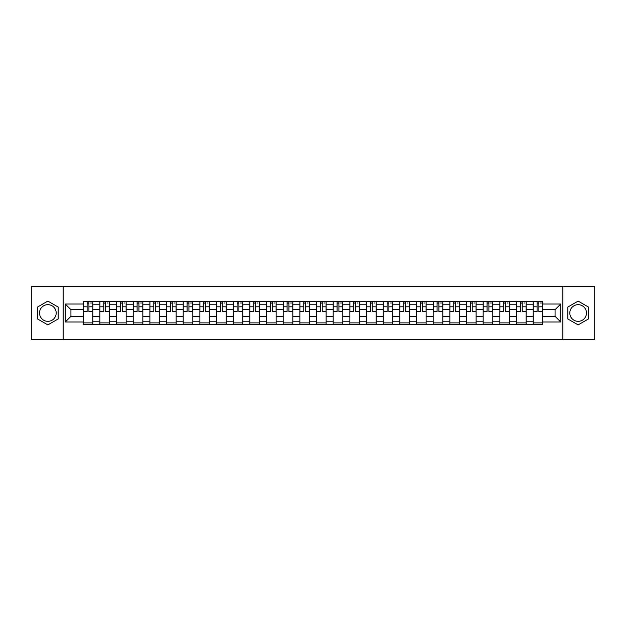 <?xml version="1.0" encoding="UTF-8"?>
<svg xmlns="http://www.w3.org/2000/svg" width="626" height="626" viewBox="0 0 626 626"><rect width="100%" height="100%" fill="white"/><g stroke="black" fill="none" stroke-linecap="round" stroke-linejoin="round"><path stroke-width="0.94" d="M47.858 321.334A8.334 8.334 0 0 1 39.524 313A8.334 8.334 0 0 1 47.858 304.666A8.334 8.334 0 0 1 56.191 313A8.334 8.334 0 0 1 47.858 321.334M578.142 321.334A8.334 8.334 0 0 1 569.809 313A8.334 8.334 0 0 1 578.142 304.666A8.334 8.334 0 0 1 586.476 313A8.334 8.334 0 0 1 578.142 321.334M562.868 339.707L594.7 339.707L594.7 286.293L31.3 286.293L31.3 339.707L562.868 339.707L562.868 286.293M99.886 324.487L99.886 304.776L92.828 304.776L92.828 324.487M92.828 304.776L92.828 301.513M99.886 304.776L99.886 301.513M109.495 301.513L109.495 324.487M116.546 324.487L116.546 301.513M126.162 301.513L126.162 324.487M133.213 324.487L133.213 301.513M142.83 301.513L142.83 324.487M149.88 324.487L149.88 301.513M159.489 301.513L159.489 324.487M166.539 324.487L166.539 301.513M176.156 301.513L176.156 324.487M183.207 324.487L183.207 301.513M192.824 301.513L192.824 324.487M199.874 324.487L199.874 301.513M209.483 301.513L209.483 324.487M216.533 324.487L216.533 301.513M226.15 301.513L226.15 324.487M233.201 324.487L233.201 301.513M242.818 301.513L242.818 324.487M249.868 324.487L249.868 301.513M259.477 301.513L259.477 324.487M266.527 324.487L266.527 301.513M276.144 301.513L276.144 324.487M283.195 324.487L283.195 301.513M292.811 301.513L292.811 324.487M299.862 324.487L299.862 301.513M309.471 301.513L309.471 324.487M316.529 324.487L316.529 301.513M326.138 301.513L326.138 324.487M333.188 324.487L333.188 301.513M342.805 301.513L342.805 324.487M349.856 324.487L349.856 301.513M359.473 301.513L359.473 324.487M366.523 324.487L366.523 301.513M376.132 301.513L376.132 324.487M383.182 324.487L383.182 301.513M392.799 301.513L392.799 324.487M399.85 324.487L399.85 301.513M409.467 301.513L409.467 324.487M416.517 324.487L416.517 301.513M426.126 301.513L426.126 324.487M433.176 324.487L433.176 301.513M442.793 301.513L442.793 324.487M449.844 324.487L449.844 301.513M459.461 301.513L459.461 324.487M466.511 324.487L466.511 301.513M476.12 301.513L476.12 324.487M483.17 324.487L483.17 301.513M492.787 301.513L492.787 324.487M499.838 324.487L499.838 301.513M509.454 301.513L509.454 324.487M516.505 324.487L516.505 301.513M526.114 301.513L526.114 324.487M533.172 324.487L533.172 301.513M533.172 316.31L526.114 316.31M516.505 316.31L509.454 316.31M499.838 316.31L492.787 316.31M483.17 316.31L476.12 316.31M466.511 316.31L459.461 316.31M449.844 316.31L442.793 316.31M433.176 316.31L426.126 316.31M416.517 316.31L409.467 316.31M399.85 316.31L392.799 316.31M383.182 316.31L376.132 316.31M366.523 316.31L359.473 316.31M349.856 316.31L342.805 316.31M333.188 316.31L326.138 316.31M316.529 316.31L309.471 316.31M299.862 316.31L292.811 316.31M283.195 316.31L276.144 316.31M266.527 316.31L259.477 316.31M249.868 316.31L242.818 316.31M233.201 316.31L226.15 316.31M216.533 316.31L209.483 316.31M199.874 316.31L192.824 316.31M183.207 316.31L176.156 316.31M166.539 316.31L159.489 316.31M149.88 316.31L142.83 316.31M133.213 316.31L126.162 316.31M116.546 316.31L109.495 316.31M99.886 316.31L92.828 316.31M533.172 309.69L526.114 309.69M516.505 309.69L509.454 309.69M499.838 309.69L492.787 309.69M483.17 309.69L476.12 309.69M466.511 309.69L459.461 309.69M449.844 309.69L442.793 309.69M433.176 309.69L426.126 309.69M416.517 309.69L409.467 309.69M399.85 309.69L392.799 309.69M383.182 309.69L376.132 309.69M366.523 309.69L359.473 309.69M349.856 309.69L342.805 309.69M333.188 309.69L326.138 309.69M316.529 309.69L309.471 309.69M299.862 309.69L292.811 309.69M283.195 309.69L276.144 309.69M266.527 309.69L259.477 309.69M249.868 309.69L242.818 309.69M233.201 309.69L226.15 309.69M216.533 309.69L209.483 309.69M199.874 309.69L192.824 309.69M183.207 309.69L176.156 309.69M166.539 309.69L159.489 309.69M149.88 309.69L142.83 309.69M133.213 309.69L126.162 309.69M116.546 309.69L109.495 309.69M99.886 309.69L92.828 309.69M70.934 316.31L83.219 316.31L83.219 309.69L70.934 309.69L70.934 316.31L65.268 321.975L65.268 304.025L83.219 304.025L83.219 309.69M542.781 309.69L542.781 316.31L555.066 316.31L555.066 309.69L542.781 309.69L542.781 301.513L83.219 301.513L83.219 304.025M542.781 304.025L560.732 304.025L560.732 321.975L542.781 321.975L542.781 316.31M83.219 316.31L83.219 324.487L542.781 324.487L542.781 321.975M83.219 321.975L65.268 321.975M63.132 339.707L63.132 286.293M58.163 307.045L47.858 301.098L37.552 307.045L37.552 318.955L47.858 324.902L58.163 318.955L58.163 307.045M588.448 307.045L578.142 301.098L567.837 307.045L567.837 318.955L578.142 324.902L588.448 318.955L588.448 307.045M92.828 322.883L83.219 322.883M87.116 303.117L88.931 303.117M109.495 322.883L99.886 322.883M103.783 303.117L105.598 303.117M126.162 322.883L116.546 322.883M120.442 303.117L122.266 303.117M142.83 322.883L133.213 322.883M137.11 303.117L138.925 303.117M159.489 322.883L149.88 322.883M153.777 303.117L155.592 303.117M176.156 322.883L166.539 322.883M170.444 303.117L172.26 303.117M192.824 322.883L183.207 322.883M187.104 303.117L188.919 303.117M209.483 322.883L199.874 322.883M203.771 303.117L205.586 303.117M226.15 322.883L216.533 322.883M220.438 303.117L222.253 303.117M242.818 322.883L233.201 322.883M237.097 303.117L238.913 303.117M259.477 322.883L249.868 322.883M253.765 303.117L255.58 303.117M276.144 322.883L266.527 322.883M270.432 303.117L272.247 303.117M292.811 322.883L283.195 322.883M287.091 303.117L288.915 303.117M309.471 322.883L299.862 322.883M303.759 303.117L305.574 303.117M326.138 322.883L316.529 322.883M320.426 303.117L322.241 303.117M342.805 322.883L333.188 322.883M337.085 303.117L338.909 303.117M359.473 322.883L349.856 322.883M353.753 303.117L355.568 303.117M376.132 322.883L366.523 322.883M370.42 303.117L372.235 303.117M392.799 322.883L383.182 322.883M387.087 303.117L388.902 303.117M409.467 322.883L399.85 322.883M403.747 303.117L405.562 303.117M426.126 322.883L416.517 322.883M420.414 303.117L422.229 303.117M442.793 322.883L433.176 322.883M437.081 303.117L438.896 303.117M459.461 322.883L449.844 322.883M453.74 303.117L455.556 303.117M476.12 322.883L466.511 322.883M470.408 303.117L472.223 303.117M492.787 322.883L483.17 322.883M487.075 303.117L488.89 303.117M509.454 322.883L499.838 322.883M503.734 303.117L505.558 303.117M526.114 322.883L516.505 322.883M520.402 303.117L522.217 303.117M542.781 322.883L533.172 322.883M537.069 303.117L538.884 303.117M65.268 304.025L70.934 309.69M555.066 316.31L560.732 321.975M555.066 309.69L560.732 304.025M88.931 311.771L88.931 301.622L92.781 301.622L92.781 311.771L88.931 311.771M87.116 303.015L88.931 303.015M90.645 303.015L91.388 303.015M90.48 301.622L83.274 301.622L83.274 311.771L87.116 311.771L87.116 301.622L85.566 301.622M105.598 311.771L105.598 301.622L109.44 301.622L109.44 311.771L105.598 311.771M103.783 303.015L105.598 303.015M107.304 303.015L108.055 303.015M107.148 301.622L99.933 301.622L99.933 311.771L103.783 311.771L103.783 301.622L102.234 301.622M122.266 311.771L122.266 301.622L126.108 301.622L126.108 311.771L122.266 311.771M120.442 303.015L122.266 303.015M123.971 303.015L124.723 303.015M123.815 301.622L116.6 301.622L116.6 311.771L120.442 311.771L120.442 301.622L118.901 301.622M138.925 311.771L138.925 301.622L142.775 301.622L142.775 311.771L138.925 311.771M137.11 303.015L138.925 303.015M140.639 303.015L141.382 303.015M140.474 301.622L133.268 301.622L133.268 311.771L137.11 311.771L137.11 301.622L135.56 301.622M155.592 311.771L155.592 301.622L159.434 301.622L159.434 311.771L155.592 311.771M153.777 303.015L155.592 303.015M157.298 303.015L158.049 303.015M157.142 301.622L149.927 301.622L149.927 311.771L153.777 311.771L153.777 301.622L152.228 301.622M172.26 311.771L172.26 301.622L176.102 301.622L176.102 311.771L172.26 311.771M170.444 303.015L172.26 303.015M173.965 303.015L174.717 303.015M173.809 301.622L166.594 301.622L166.594 311.771L170.444 311.771L170.444 301.622L168.895 301.622M188.919 311.771L188.919 301.622L192.769 301.622L192.769 311.771L188.919 311.771M187.104 303.015L188.919 303.015M190.633 303.015L191.376 303.015M190.468 301.622L183.261 301.622L183.261 311.771L187.104 311.771L187.104 301.622L185.554 301.622M205.586 311.771L205.586 301.622L209.436 301.622L209.436 311.771L205.586 311.771M203.771 303.015L205.586 303.015M207.292 303.015L208.043 303.015M207.136 301.622L199.921 301.622L199.921 311.771L203.771 311.771L203.771 301.622L202.221 301.622M222.253 311.771L222.253 301.622L226.096 301.622L226.096 311.771L222.253 311.771M220.438 303.015L222.253 303.015M223.959 303.015L224.711 303.015M223.803 301.622L216.588 301.622L216.588 311.771L220.438 311.771L220.438 301.622L218.889 301.622M238.913 311.771L238.913 301.622L242.763 301.622L242.763 311.771L238.913 311.771M237.097 303.015L238.913 303.015M240.627 303.015L241.37 303.015M240.462 301.622L233.255 301.622L233.255 311.771L237.097 311.771L237.097 301.622L235.548 301.622M255.58 311.771L255.58 301.622L259.43 301.622L259.43 311.771L255.58 311.771M253.765 303.015L255.58 303.015M257.294 303.015L258.037 303.015M257.13 301.622L249.923 301.622L249.923 311.771L253.765 311.771L253.765 301.622L252.215 301.622M272.247 311.771L272.247 301.622L276.089 301.622L276.089 311.771L272.247 311.771M270.432 303.015L272.247 303.015M273.953 303.015L274.704 303.015M273.797 301.622L266.582 301.622L266.582 311.771L270.432 311.771L270.432 301.622L268.883 301.622M288.915 311.771L288.915 301.622L292.757 301.622L292.757 311.771L288.915 311.771M287.091 303.015L288.915 303.015M290.62 303.015L291.364 303.015M290.456 301.622L283.249 301.622L283.249 311.771L287.091 311.771L287.091 301.622L285.542 301.622M305.574 311.771L305.574 301.622L309.424 301.622L309.424 311.771L305.574 311.771M303.759 303.015L305.574 303.015M307.288 303.015L308.031 303.015M307.123 301.622L299.917 301.622L299.917 311.771L303.759 311.771L303.759 301.622L302.209 301.622M322.241 311.771L322.241 301.622L326.083 301.622L326.083 311.771L322.241 311.771M320.426 303.015L322.241 303.015M323.947 303.015L324.698 303.015M323.791 301.622L316.576 301.622L316.576 311.771L320.426 311.771L320.426 301.622L318.877 301.622M338.909 311.771L338.909 301.622L342.751 301.622L342.751 311.771L338.909 311.771M337.085 303.015L338.909 303.015M340.614 303.015L341.366 303.015M340.458 301.622L333.243 301.622L333.243 311.771L337.085 311.771L337.085 301.622L335.544 301.622M355.568 311.771L355.568 301.622L359.418 301.622L359.418 311.771L355.568 311.771M353.753 303.015L355.568 303.015M357.282 303.015L358.025 303.015M357.117 301.622L349.911 301.622L349.911 311.771L353.753 311.771L353.753 301.622L352.203 301.622M372.235 311.771L372.235 301.622L376.077 301.622L376.077 311.771L372.235 311.771M370.42 303.015L372.235 303.015M373.941 303.015L374.692 303.015M373.785 301.622L366.57 301.622L366.57 311.771L370.42 311.771L370.42 301.622L368.87 301.622M388.902 311.771L388.902 301.622L392.745 301.622L392.745 311.771L388.902 311.771M387.087 303.015L388.902 303.015M390.608 303.015L391.36 303.015M390.452 301.622L383.237 301.622L383.237 311.771L387.087 311.771L387.087 301.622L385.538 301.622M405.562 311.771L405.562 301.622L409.412 301.622L409.412 311.771L405.562 311.771M403.747 303.015L405.562 303.015M407.276 303.015L408.019 303.015M407.111 301.622L399.904 301.622L399.904 311.771L403.747 311.771L403.747 301.622L402.197 301.622M422.229 311.771L422.229 301.622L426.079 301.622L426.079 311.771L422.229 311.771M420.414 303.015L422.229 303.015M423.935 303.015L424.686 303.015M423.779 301.622L416.564 301.622L416.564 311.771L420.414 311.771L420.414 301.622L418.864 301.622M438.896 311.771L438.896 301.622L442.738 301.622L442.738 311.771L438.896 311.771M437.081 303.015L438.896 303.015M440.602 303.015L441.353 303.015M440.446 301.622L433.231 301.622L433.231 311.771L437.081 311.771L437.081 301.622L435.532 301.622M455.556 311.771L455.556 301.622L459.406 301.622L459.406 311.771L455.556 311.771M453.74 303.015L455.556 303.015M457.27 303.015L458.013 303.015M457.105 301.622L449.898 301.622L449.898 311.771L453.74 311.771L453.74 301.622L452.191 301.622M472.223 311.771L472.223 301.622L476.073 301.622L476.073 311.771L472.223 311.771M470.408 303.015L472.223 303.015M473.937 303.015L474.68 303.015M473.772 301.622L466.566 301.622L466.566 311.771L470.408 311.771L470.408 301.622L468.858 301.622M488.89 311.771L488.89 301.622L492.732 301.622L492.732 311.771L488.89 311.771M487.075 303.015L488.89 303.015M490.596 303.015L491.347 303.015M490.44 301.622L483.225 301.622L483.225 311.771L487.075 311.771L487.075 301.622L485.526 301.622M505.558 311.771L505.558 301.622L509.4 301.622L509.4 311.771L505.558 311.771M503.734 303.015L505.558 303.015M507.263 303.015L508.015 303.015M507.099 301.622L499.892 301.622L499.892 311.771L503.734 311.771L503.734 301.622L502.185 301.622M522.217 311.771L522.217 301.622L526.067 301.622L526.067 311.771L522.217 311.771M520.402 303.015L522.217 303.015M523.931 303.015L524.674 303.015M523.766 301.622L516.56 301.622L516.56 311.771L520.402 311.771L520.402 301.622L518.852 301.622M538.884 311.771L538.884 301.622L542.726 301.622L542.726 311.771L538.884 311.771M537.069 303.015L538.884 303.015M540.59 303.015L541.341 303.015M540.434 301.622L533.219 301.622L533.219 311.771L537.069 311.771L537.069 301.622L535.52 301.622M516.505 304.776L509.454 304.776M499.838 304.776L492.787 304.776M483.17 304.776L476.12 304.776M466.511 304.776L459.461 304.776M449.844 304.776L442.793 304.776M433.176 304.776L426.126 304.776M416.517 304.776L409.467 304.776M399.85 304.776L392.799 304.776M383.182 304.776L376.132 304.776M366.523 304.776L359.473 304.776M349.856 304.776L342.805 304.776M333.188 304.776L326.138 304.776M316.529 304.776L309.471 304.776M299.862 304.776L292.811 304.776M283.195 304.776L276.144 304.776M266.527 304.776L259.477 304.776M249.868 304.776L242.818 304.776M233.201 304.776L226.15 304.776M216.533 304.776L209.483 304.776M199.874 304.776L192.824 304.776M183.207 304.776L176.156 304.776M166.539 304.776L159.489 304.776M149.88 304.776L142.83 304.776M133.213 304.776L126.162 304.776M116.546 304.776L109.495 304.776M533.172 304.776L526.114 304.776M516.505 321.224L509.454 321.224M499.838 321.224L492.787 321.224M483.17 321.224L476.12 321.224M466.511 321.224L459.461 321.224M449.844 321.224L442.793 321.224M433.176 321.224L426.126 321.224M416.517 321.224L409.467 321.224M399.85 321.224L392.799 321.224M383.182 321.224L376.132 321.224M366.523 321.224L359.473 321.224M349.856 321.224L342.805 321.224M333.188 321.224L326.138 321.224M316.529 321.224L309.471 321.224M299.862 321.224L292.811 321.224M283.195 321.224L276.144 321.224M266.527 321.224L259.477 321.224M249.868 321.224L242.818 321.224M233.201 321.224L226.15 321.224M216.533 321.224L209.483 321.224M199.874 321.224L192.824 321.224M183.207 321.224L176.156 321.224M166.539 321.224L159.489 321.224M149.88 321.224L142.83 321.224M133.213 321.224L126.162 321.224M116.546 321.224L109.495 321.224M99.886 321.224L92.828 321.224M533.172 321.224L526.114 321.224M88.931 311.404L92.781 311.404M88.931 306.81L92.781 306.81M83.274 311.404L87.116 311.404M83.274 306.81L87.116 306.81M105.598 311.404L109.44 311.404M105.598 306.81L109.44 306.81M99.933 311.404L103.783 311.404M99.933 306.81L103.783 306.81M122.266 311.404L126.108 311.404M122.266 306.81L126.108 306.81M116.6 311.404L120.442 311.404M116.6 306.81L120.442 306.81M138.925 311.404L142.775 311.404M138.925 306.81L142.775 306.81M133.268 311.404L137.11 311.404M133.268 306.81L137.11 306.81M155.592 311.404L159.434 311.404M155.592 306.81L159.434 306.81M149.927 311.404L153.777 311.404M149.927 306.81L153.777 306.81M172.26 311.404L176.102 311.404M172.26 306.81L176.102 306.81M166.594 311.404L170.444 311.404M166.594 306.81L170.444 306.81M188.919 311.404L192.769 311.404M188.919 306.81L192.769 306.81M183.261 311.404L187.104 311.404M183.261 306.81L187.104 306.81M205.586 311.404L209.436 311.404M205.586 306.81L209.436 306.81M199.921 311.404L203.771 311.404M199.921 306.81L203.771 306.81M222.253 311.404L226.096 311.404M222.253 306.81L226.096 306.81M216.588 311.404L220.438 311.404M216.588 306.81L220.438 306.81M238.913 311.404L242.763 311.404M238.913 306.81L242.763 306.81M233.255 311.404L237.097 311.404M233.255 306.81L237.097 306.81M255.58 311.404L259.43 311.404M255.58 306.81L259.43 306.81M249.923 311.404L253.765 311.404M249.923 306.81L253.765 306.81M272.247 311.404L276.089 311.404M272.247 306.81L276.089 306.81M266.582 311.404L270.432 311.404M266.582 306.81L270.432 306.81M288.915 311.404L292.757 311.404M288.915 306.81L292.757 306.81M283.249 311.404L287.091 311.404M283.249 306.81L287.091 306.81M305.574 311.404L309.424 311.404M305.574 306.81L309.424 306.81M299.917 311.404L303.759 311.404M299.917 306.81L303.759 306.81M322.241 311.404L326.083 311.404M322.241 306.81L326.083 306.81M316.576 311.404L320.426 311.404M316.576 306.81L320.426 306.81M338.909 311.404L342.751 311.404M338.909 306.81L342.751 306.81M333.243 311.404L337.085 311.404M333.243 306.81L337.085 306.81M355.568 311.404L359.418 311.404M355.568 306.81L359.418 306.81M349.911 311.404L353.753 311.404M349.911 306.81L353.753 306.81M372.235 311.404L376.077 311.404M372.235 306.81L376.077 306.81M366.57 311.404L370.42 311.404M366.57 306.81L370.42 306.81M388.902 311.404L392.745 311.404M388.902 306.81L392.745 306.81M383.237 311.404L387.087 311.404M383.237 306.81L387.087 306.81M405.562 311.404L409.412 311.404M405.562 306.81L409.412 306.81M399.904 311.404L403.747 311.404M399.904 306.81L403.747 306.81M422.229 311.404L426.079 311.404M422.229 306.81L426.079 306.81M416.564 311.404L420.414 311.404M416.564 306.81L420.414 306.81M438.896 311.404L442.738 311.404M438.896 306.81L442.738 306.81M433.231 311.404L437.081 311.404M433.231 306.81L437.081 306.81M455.556 311.404L459.406 311.404M455.556 306.81L459.406 306.81M449.898 311.404L453.74 311.404M449.898 306.81L453.74 306.81M472.223 311.404L476.073 311.404M472.223 306.81L476.073 306.81M466.566 311.404L470.408 311.404M466.566 306.81L470.408 306.81M488.89 311.404L492.732 311.404M488.89 306.81L492.732 306.81M483.225 311.404L487.075 311.404M483.225 306.81L487.075 306.81M505.558 311.404L509.4 311.404M505.558 306.81L509.4 306.81M499.892 311.404L503.734 311.404M499.892 306.81L503.734 306.81M522.217 311.404L526.067 311.404M522.217 306.81L526.067 306.81M516.56 311.404L520.402 311.404M516.56 306.81L520.402 306.81M538.884 311.404L542.726 311.404M538.884 306.81L542.726 306.81M533.219 311.404L537.069 311.404M533.219 306.81L537.069 306.81"/></g></svg>
